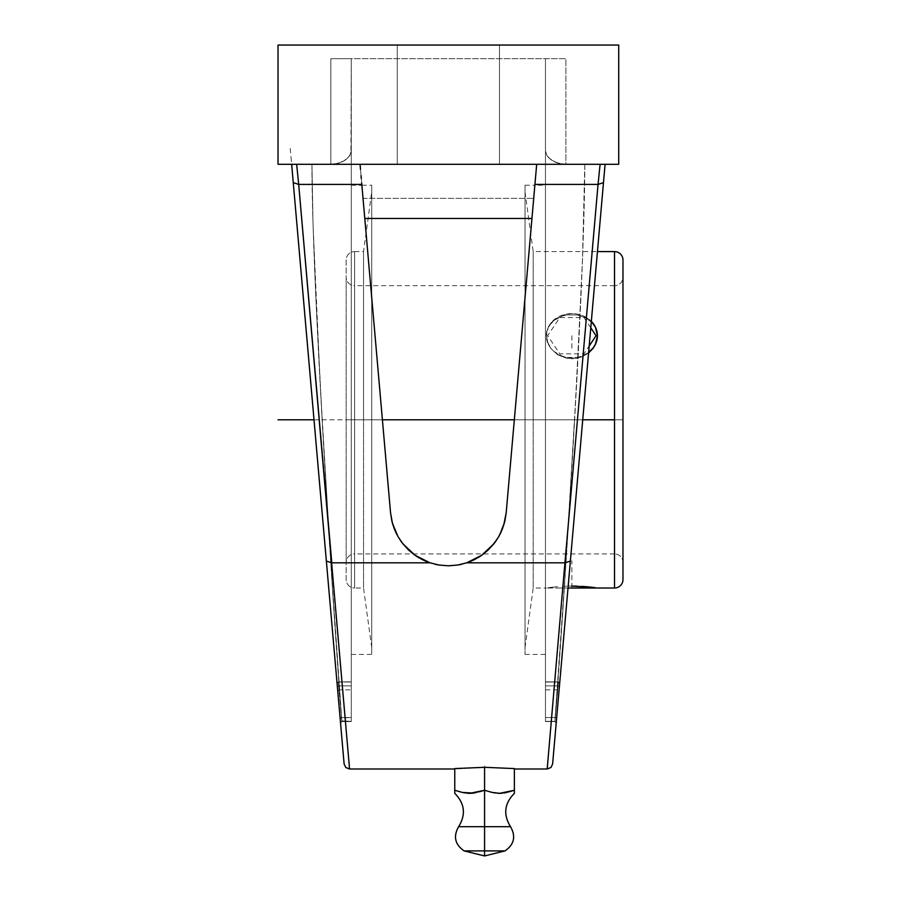 <?xml version="1.0" encoding="UTF-8"?>
<svg xmlns="http://www.w3.org/2000/svg" width="901" height="901" viewBox="0 0 901 901"><rect width="100%" height="100%" fill="white"/><g stroke="black" fill="none" stroke-linecap="round" stroke-linejoin="round"><path stroke-width="0.68" stroke-dasharray="4.5 3.38" d="M464.128 850.904L484.569 850.904L484.569 826.69L510.518 826.69L484.569 826.69L484.569 790.267L486.078 790.718M504.999 850.904L484.569 850.904L504.999 850.904L484.569 850.904L484.569 855.95L484.569 850.904L464.128 850.904L484.569 850.904L484.569 826.69L458.62 826.69L484.569 826.69L484.569 767.303L484.569 790.267L480.841 791.371L484.569 790.267L491.878 792.339L501.497 793.263M502.341 793.184L504.019 792.959M514.212 790.312L514.381 793.06M614.527 251.593L614.527 285.673A8.447 8.447 0 0 0 622.974 277.226L622.974 562.382A8.447 8.447 0 0 0 614.527 553.935L614.527 285.673L614.527 419.798L354.611 419.798L354.611 251.593A8.447 8.447 0 0 0 346.164 260.04L346.164 579.568A8.447 8.447 0 0 0 354.611 588.015L354.611 553.935A8.447 8.447 0 0 0 346.164 562.382L346.164 277.226A8.447 8.447 0 0 0 354.611 285.673L354.611 419.798L371.719 419.798L351.277 419.798L351.277 185.189L351.277 419.798L371.719 419.798L371.719 185.189L371.719 419.798L363.542 419.798L363.542 588.015L363.542 419.798L354.611 419.798L354.611 588.015L354.611 419.798L614.527 419.798L354.611 419.798L354.611 285.673L354.611 419.798L614.527 419.798L614.527 553.935A8.447 8.447 0 0 1 622.974 562.382L622.974 277.226A8.447 8.447 0 0 1 614.527 285.673L614.527 419.798L525.024 419.798L525.024 185.189L525.024 419.798L545.465 419.798L525.024 419.798L533.201 419.798L533.201 588.015L533.201 419.798L614.527 419.798L614.527 251.593M622.974 579.568L622.974 260.04L622.974 579.568M588.578 353.001L581.652 356.976L571.865 358.801L571.865 357.821A25.555 22.131 0 0 0 588.623 352.404L581.652 356.143L576.854 357.404L566.887 357.404L562.089 356.143L553.8 351.345L550.624 347.989L548.259 344.171L546.321 335.701L546.806 331.377L550.624 323.403L553.8 320.046L562.089 315.249L571.865 313.571L576.854 313.998L586.067 317.298L591.338 321.375A25.555 22.131 0 0 0 563.057 314.922A25.555 22.131 0 0 0 546.321 335.701A25.555 22.131 0 0 0 571.865 357.821L571.865 358.801L566.875 358.339L557.674 354.769L550.646 348.315L546.817 340.082L546.806 331.41L548.27 327.356L553.8 320.531L562.078 316.093L566.875 314.933L576.854 314.933L586.055 317.963L593.095 323.673L595.46 327.345L597.419 335.701L595.46 327.345L593.095 323.673L586.055 317.963L576.854 314.933L566.875 314.933L562.078 316.093L553.8 320.531L550.624 323.707L546.806 331.41L546.817 340.082L550.646 348.315L557.674 354.769L566.875 358.339L576.843 358.339L581.652 356.976L588.578 353.001M330.216 605.01L291.654 164.286L360.051 164.286L364.792 218.47L363.959 208.942L364.792 218.47L531.95 218.47L533.707 198.355L363.035 198.355L363.959 208.942L363.035 198.355L533.707 198.355L506.193 512.804L534.924 184.401L598.05 184.401L603.479 182.644L556.221 722.793L554.87 721.363L562.99 608.524L574.579 419.798L545.465 419.798L545.465 185.189L545.465 721.363L554.87 721.363L545.465 721.577L545.465 717.534L555.286 717.534L554.87 721.363C558.023 685.582 566.943 554.701 574.579 419.798L581.809 276.145C583.713 230.16 584.715 192.87 584.805 164.286L565.907 164.286L557.471 163.002L553.878 161.549L548.529 157.664L546.828 155.445L545.465 150.895L545.465 419.798L574.579 419.798C580.852 312.242 584.265 227.075 584.805 164.286L618.717 164.286L618.717 45.05L278.026 45.05L618.717 45.05L618.717 164.286L565.907 164.286L565.907 58.678L330.836 58.678L330.836 164.286L311.937 164.286L312.985 223.099L315.857 297.285L322.468 425.249L332.672 592.013L341.456 717.534L351.277 717.534L351.277 721.577L341.817 720.868L351.277 721.363L351.277 150.895L349.915 155.445L345.883 159.714L339.294 162.991L330.836 164.286L335.217 163.948L342.887 161.538L348.214 157.664L350.928 153.181L351.277 58.678L351.277 177.08L351.277 58.678L330.836 58.678L330.836 164.286L311.937 164.286C311.937 293.794 336.715 661.447 341.873 721.363L341.456 717.534L351.277 717.534L351.277 685.898L338.686 685.898L341.456 717.534L338.686 685.898L351.277 685.898L351.277 681.854L338.438 682.023L338.686 685.898L338.438 682.023L338.472 682.62L338.438 682.023L351.277 682.023L351.277 689.884L351.277 682.023L338.438 682.023L339.125 689.884L338.438 682.023L351.277 681.854L351.277 685.898L338.686 685.898L351.277 685.898L351.277 717.534L340.105 718.007L337.334 686.371L338.686 685.898L341.456 717.534L338.686 685.898L337.334 686.371L337.075 683.465L338.427 681.854L338.686 685.898L338.438 682.023C339.362 692.509 339.362 692.509 338.438 682.023C339.362 692.509 339.362 692.509 338.438 682.023L337.075 683.465L338.438 682.023L337.075 683.465L337.593 689.389M545.465 681.854L558.316 681.854L558.057 685.898L545.465 685.898L545.465 681.854L545.465 685.898L558.057 685.898L555.286 717.534L545.465 717.534L545.465 685.898L558.057 685.898L558.305 682.023L545.465 681.854L545.465 689.884L545.465 682.023L558.305 682.023L545.465 682.023L558.305 682.023L557.618 689.884L558.316 681.854L545.465 681.854L545.465 717.534L555.286 717.534L558.057 685.898L545.465 685.898L545.465 681.922L545.465 689.884L545.465 681.854L558.316 681.854L559.667 683.386L558.305 682.023L554.87 721.363L556.221 722.793L554.847 721.566L555.286 717.534L556.638 718.007L555.286 717.534L558.057 685.898L559.408 686.371L558.057 685.898L558.316 681.854L559.667 683.465L558.305 682.023C557.381 692.509 557.381 692.509 558.305 682.023C557.381 692.509 557.381 692.509 558.305 682.023L559.667 683.465L558.969 691.371L559.408 686.371L558.057 685.898L559.408 686.371L556.638 718.007L559.622 683.96M525.024 419.798L525.024 647.605L525.024 192.003L525.024 419.798L533.201 419.798L533.201 588.015L533.201 251.593L533.201 419.798L582.733 419.798L525.024 419.798L525.024 654.419L525.024 185.189L525.024 647.605L525.024 192.003L525.024 419.798L545.465 419.798L525.024 419.798L525.024 654.419L525.024 419.798M371.719 419.798L371.719 647.605L371.719 192.003L371.719 419.798L363.542 419.798L363.542 588.015L363.542 419.798L354.611 419.798L354.611 553.935L354.611 285.673A8.447 8.447 0 0 1 346.164 277.226L346.164 562.382A8.447 8.447 0 0 1 354.611 553.935L354.611 588.015A8.447 8.447 0 0 1 346.164 579.568L346.164 260.04A8.447 8.447 0 0 1 354.611 251.593L354.611 419.798L354.611 251.593L354.611 419.798L363.542 419.798L363.542 251.593L363.542 419.798L371.719 419.798L371.719 654.419L371.719 185.189L371.719 647.605L371.719 192.003L371.719 419.798L351.277 419.798L371.719 419.798L371.719 654.419L371.719 419.798M566.875 586.146L562.078 586.348L566.875 586.146M557.663 586.675L550.612 587.418L557.651 586.675M548.27 587.734L553.8 587.047L548.27 587.734M568.801 586.089L571.865 586.067M571.786 586.067L568.858 586.089M586.055 586.664L581.652 586.348L586.055 586.664M582.159 586.382L576.854 586.134M593.095 587.418L589.93 587.047L593.095 587.418M596.924 587.948L595.46 587.734L596.924 587.948M346.164 562.382L346.164 277.226L346.164 562.382M622.974 562.382L622.974 277.226L622.974 562.382M571.865 588.015L597.419 588.015L546.321 588.015L571.865 588.015L571.865 560.76M454.757 793.342L454.757 790.267L462.202 792.373M454.757 793.094L454.757 768.587L454.757 790.267L458.406 791.348M462.067 792.339L471.685 793.263M472.642 793.173L474.095 792.981M363.542 419.798L363.542 251.593L363.542 419.798M533.201 419.798L533.201 251.593L533.201 419.798M504.312 523.244L506.193 512.804L504.301 523.278L498.016 537.829L487.993 550.173L479.523 556.728L469.838 561.683L459.273 564.769L448.281 565.794L437.244 564.724L426.759 561.627L417.107 556.66L408.682 550.106L401.621 542.165L396.17 533.133L392.431 523.244L390.55 512.86M501.294 531.601L503.727 525.215M496.282 540.532L499.852 534.563M506.193 512.86L504.301 523.278L500.539 533.201L495.077 542.211L487.993 550.173L479.523 556.728L488.06 550.106L495.122 542.165M471.651 560.918L477.958 557.696M461.988 564.172L468.655 562.134M426.894 561.683L437.469 564.769L448.461 565.794L459.499 564.724L469.973 561.627L461.695 564.251M428.166 562.168L435.037 564.24M418.886 557.753L425.193 560.963M401.666 542.211L408.75 550.173L417.219 556.728M396.913 534.608L400.506 540.589M393.016 525.238L395.471 531.646M349.554 769.003L298.693 184.401L361.808 184.401L390.55 512.804L364.792 218.47L390.55 512.804L391.89 521.127L394.413 529.169L398.084 536.748L402.815 543.72L415.034 555.264L426.488 561.514M427.153 561.774L430.047 562.832L331.805 562.832L430.047 562.832L439.057 565.04L448.349 565.794L457.674 565.051L466.695 562.832L474.478 559.589L481.708 555.264L488.241 549.937L493.928 543.72L498.715 536.647M481.382 555.489L482.058 555.016M437.469 564.769L448.461 565.794L459.499 564.724M414.685 555.027L415.361 555.5M510.653 791.371L514.381 790.267L514.381 768.587L514.381 792.339M454.757 792.384L454.757 791.371M458.451 791.36L459.893 791.776M462.168 792.362L463.666 792.7M465.119 792.959L467.642 793.263M472.394 793.207L475.66 792.7M484.569 767.303L454.757 769.003L484.569 767.303L514.381 768.587L484.569 767.303M488.263 791.36L489.705 791.776M491.98 792.362L493.478 792.7M495.032 792.981L497.453 793.263M502.116 793.207L503.107 793.094M503.231 793.083L505.472 792.7M506.97 792.362L509.245 791.776M382.407 419.798L388.545 489.953M361.008 175.267L360.693 171.573L361.008 175.267M361.684 182.937L361.301 178.556L361.684 182.937M362.866 196.429L362.45 191.755M360.085 164.635L363.272 201.114M532.829 208.413L533.471 201.114M533.876 196.429L535.003 183.511M536.05 171.573L535.69 175.65M535.442 178.556L536.23 169.523M536.253 169.32L536.692 164.286L296.654 164.286L605.089 164.286L604.109 164.297L605.089 164.286L556.21 723.007L556.638 718.007L555.286 717.534L556.638 718.007L559.408 686.371L556.199 723.03L556.807 716.07L556.221 722.793L554.87 721.363L555.286 717.534L545.465 717.534L545.465 685.898L545.465 721.577L545.465 150.895L546.828 155.445L550.883 159.725L557.471 163.002L565.907 164.286L565.907 58.678L545.465 58.678L545.465 721.363L554.87 721.363L545.465 721.363L545.465 58.678L545.465 150.895L545.465 58.678L565.907 58.678L330.836 58.678L351.277 58.678L351.277 721.577L351.277 717.534L341.456 717.534L340.105 718.007L341.456 717.534L341.873 721.363L340.522 722.793L341.873 721.363L340.522 722.793L337.334 686.371L338.686 685.898L337.334 686.371L340.105 718.007L341.456 717.534L341.873 721.363L351.277 721.363L351.277 177.08L351.277 721.532L351.277 681.922L351.277 721.532L341.873 721.363C336.715 661.458 311.937 293.782 311.937 164.286L278.026 164.286L278.026 45.05L618.717 45.05L618.717 164.286L618.717 45.05L618.717 164.286L584.817 164.286C584.524 300.574 559.791 663.924 554.87 721.363L566.38 556.311L576.494 385.279L582.429 260.975L584.805 164.286L587.351 164.286M508.198 489.953L514.336 419.798M499.469 45.05L499.469 164.286L499.469 45.05L499.469 164.286L397.273 164.286L397.273 45.05L499.469 45.05L397.273 45.05L397.273 164.286L397.273 45.05L397.273 164.286L499.469 164.286L499.469 45.05L498.49 45.05L499.469 45.05L499.469 164.286L498.49 164.286L499.469 164.286L499.469 45.05L397.273 45.05L498.49 45.05L397.273 45.05L397.273 164.286L499.469 164.286L499.469 45.05L499.469 164.286L397.273 164.286L397.273 45.05L397.273 164.286L397.273 45.05L499.469 45.05M564.938 562.832L598.05 184.401L564.938 562.832L570.367 561.075L564.938 562.832L547.267 768.012L564.938 562.832L466.695 562.832L564.938 562.832L547.189 769.003M351.277 419.798L351.277 654.419L351.277 419.798M558.271 682.62L559.667 683.386M596.012 164.286L594.164 164.286M603.94 164.286L605.089 164.286L602.341 195.686L605.089 164.286L597.69 164.286L602.499 164.286M566.526 605.033L564.803 624.753M559.408 686.359L559.487 685.526M602.713 164.286L604.627 164.286M470.254 561.514L481.708 555.264L493.928 543.72L498.658 536.748L502.319 529.169L504.853 521.127L506.193 512.804L534.924 184.401L598.05 184.401L600.089 164.286L536.692 164.286L600.089 164.286L536.692 164.286L533.707 198.355L534.856 185.189L545.465 185.189L545.465 186.316L545.465 185.189M498.658 536.748L502.319 529.169L504.853 521.127L506.193 512.804M390.55 512.804L391.89 521.127L394.413 529.169L398.084 536.748L402.815 543.72L408.502 549.937L415.034 555.264L422.265 559.589L430.047 562.832L439.057 565.04L448.349 565.794L457.674 565.051L469.612 561.774M364.792 218.47L531.95 218.47M417.163 556.694L408.682 550.106L401.621 542.165L396.17 533.133L392.431 523.244M426.837 561.65L418.785 557.696M459.375 564.747L448.281 565.794L437.244 564.724L428.088 562.134M479.591 556.694L471.55 560.963M337.12 683.915L340.533 723.007L339.925 716.07L340.522 722.793L341.873 721.363L330.363 556.311L320.249 385.279L313.03 224.709L311.937 164.286L291.654 164.286L330.25 605.449M337.12 684.017L337.774 691.371L339.125 689.884L351.277 689.884M332.66 632.964L291.226 159.319M360.231 166.336L360.051 164.286L536.692 164.286L294.03 164.286L296.654 164.286L298.693 184.401L349.475 768.012L331.805 562.832L326.365 561.075L331.805 562.832M278.026 164.286L335.183 163.959L342.864 161.549L345.86 159.725L349.903 155.445L351.277 150.895L349.903 155.445L345.86 159.725L339.272 163.002L330.836 164.286L330.836 58.678L565.907 58.678L565.907 164.286L561.56 163.959L553.878 161.549L550.883 159.725L546.828 155.445L545.465 150.895L546.828 155.445L550.883 159.725L557.471 163.002L561.56 163.959L618.717 164.286L278.026 164.286L278.026 45.05L618.717 45.05L278.026 45.05L278.026 164.286L618.717 164.286L618.717 45.05L278.026 45.05L278.026 164.286L278.026 45.05L278.026 164.286L311.926 164.286L278.026 164.286M337.278 685.807L293.264 182.644L298.693 184.401L361.808 184.401M340.33 720.62L340.184 719.032M556.548 719.032L556.413 720.62M556.345 721.453L556.277 722.174M545.465 419.798L545.465 654.419L545.465 419.798M563.114 644.035L553.845 749.914M565.997 611.092L556.21 723.007M559.532 684.963L559.408 686.371M556.199 723.053L554.847 721.577L545.465 721.577L554.847 721.577L556.199 723.053L603.479 182.644L598.05 184.401L600.089 164.286L605.089 164.286M362.45 191.71L363.035 198.355L362.45 191.71M360.4 168.205L361.785 184.108M351.277 185.189L361.898 185.324L360.344 167.642M536.399 167.642L536.512 166.336M534.957 184.108L536.343 168.205M360.535 169.76L360.175 165.683M292.634 164.297L294.03 164.286M291.654 164.286L296.654 164.286L298.693 184.401L293.264 182.644L291.947 164.286M330.16 604.425L293.264 182.644L330.239 605.359M340.398 721.386L337.334 686.371L340.398 721.386M337.211 684.963L337.334 686.371M556.627 718.165L559.679 683.341M294.255 164.286L330.836 164.286L330.836 58.678L565.907 58.678L565.907 164.286L584.805 164.286M397.273 164.286L499.469 164.286L397.273 164.286M397.273 45.05L498.49 45.05L397.273 45.05M314.01 419.798L618.717 419.798M484.569 855.95L484.569 766.008M622.974 419.798L346.164 419.798M571.865 335.701L571.865 349.329M559.78 588.015L583.961 588.015L559.78 588.015M596.057 588.015L583.961 588.015L596.057 588.015M590.786 327.784L583.961 317.557L559.78 317.557L547.684 335.701L559.78 353.834L583.961 353.834L589.186 346.007M525.024 185.189L534.856 185.189M361.887 185.189L371.719 185.189M525.024 647.605L533.201 588.015L546.321 588.015M371.719 647.605L363.542 588.015L354.611 588.015M614.527 285.673L354.611 285.673M614.527 553.935L354.611 553.935M354.611 251.593L363.542 251.593L371.719 192.003M525.024 192.003L533.201 251.593L597.453 251.593M351.277 721.577L341.896 721.577L340.544 723.053L341.896 721.577L351.277 721.577M337.064 683.341L338.427 681.854L351.277 681.854L338.427 681.854L337.075 683.386M351.277 654.419L371.719 654.419M545.465 689.884L557.618 689.884L558.969 691.371L559.667 683.465M525.024 654.419L545.465 654.419M566.369 606.823L570.367 561.132M290.268 148.474L292.679 175.988M292.07 169.084L340.544 723.053"/><path stroke-width="1.35" d="M505.472 792.7L514.381 790.267L499.638 793.342L492.036 792.384L484.569 790.267L484.569 826.69L510.518 826.69C503.073 814.572 504.357 803.455 514.381 793.342L514.381 768.587L514.381 790.267L499.638 793.342L492.036 792.384L484.569 790.267L469.826 793.342L462.224 792.384L454.757 790.267L454.757 793.342L454.757 768.587L484.569 767.303L514.381 768.587L484.569 767.303L484.569 790.267L484.569 767.303L454.757 768.587L454.757 791.371M489.705 791.776L492.036 792.384M499.92 793.342L502.341 793.184M504.019 792.959L506.43 792.497M514.381 792.339L514.381 791.371M454.757 793.342C464.781 803.455 466.065 814.572 458.62 826.69L484.569 826.69L484.569 850.904L464.128 850.904L484.569 855.95L484.569 850.904L464.128 850.904L484.569 850.904L484.569 855.95L504.999 850.904L484.569 850.904L504.999 850.904L484.569 850.904L484.569 826.69L510.518 826.69C516.036 836.432 514.201 844.507 504.999 850.904M622.974 260.04A8.447 8.447 0 0 0 614.527 251.593A8.447 8.447 0 0 1 622.974 260.04L622.974 579.568L622.974 260.04M614.527 588.015A8.447 8.447 0 0 0 622.974 579.568A8.447 8.447 0 0 1 614.527 588.015L614.527 419.798L582.733 419.798L614.527 419.798L614.527 251.593L614.527 588.015L568.013 588.015L597.419 588.015M597.419 335.701L595.46 344.328L593.106 348.293L588.578 353.001L593.106 348.293L595.46 344.328L597.419 335.701L595.471 344.171L593.117 347.989L588.623 352.404A25.555 22.131 0 0 0 597.419 335.701A25.555 22.131 0 0 0 591.338 321.375L595.471 327.232L597.419 335.701M531.95 218.47L364.792 218.47L382.407 419.798L514.336 419.798L531.95 218.47L364.792 218.47M595.46 587.734L593.095 587.418L595.46 587.734M571.786 586.067L593.117 587.418M581.652 586.348L589.569 587.002M582.756 586.416L582.159 586.382M586.979 586.754L586.055 586.664M571.853 586.067L576.854 586.134M589.918 587.047L593.095 587.418M464.128 850.904C454.937 844.507 453.102 836.432 458.62 826.69L484.569 826.69L484.569 790.267L473.566 793.06L462.641 792.475M470.097 793.342L472.642 793.173M474.095 792.981L475.66 792.7M479.659 791.709L483.082 790.706M503.727 525.215L506.204 512.703M499.852 534.563L504.549 522.343M498.715 536.647L501.294 531.601M494.626 542.819L496.282 540.532M477.958 557.696L480.492 556.097M468.655 562.134L471.651 560.918M458.677 564.871L461.988 564.172M482.058 555.016L488.06 550.106L495.122 542.165L498.647 536.771L493.928 543.72L481.708 555.264L466.695 562.832L457.685 565.04L448.766 565.794M435.037 564.24L438.19 564.893M425.193 560.963L428.166 562.168M416.318 556.142L418.886 557.753M408.637 550.072L409.324 550.702M400.506 540.589L402.139 542.841M396.192 533.178L396.913 534.608M392.194 522.366L393.016 525.238M395.471 531.646L396.181 533.167M514.336 419.798L382.407 419.798M474.658 559.498L481.382 555.489M469.984 561.627L474.241 559.712M514.381 769.003L547.189 769.003L564.938 562.832L466.695 562.832L564.938 562.832L598.05 184.401L534.924 184.401L506.193 512.804L504.853 521.127L502.319 529.169L498.658 536.748L493.928 543.72L488.241 549.937L481.708 555.264L474.478 559.589L466.695 562.832L457.685 565.04L448.461 565.794M415.361 555.5L422.107 559.51M422.49 559.701L426.894 561.683M398.107 536.782L401.666 542.211L408.75 550.173L414.685 555.027M388.545 489.953L361.808 184.401L298.693 184.401L331.805 562.832L430.047 562.832L439.069 565.051L448.394 565.794L439.069 565.051L430.047 562.832L415.034 555.264L402.815 543.72L398.084 536.748L394.413 529.169L391.89 521.127L390.55 512.804L392.442 523.278L397.994 536.591M462.224 792.384L454.757 790.267M454.757 793.094L454.757 792.384M456.582 790.808L458.451 791.36M459.893 791.776L462.168 792.362M463.666 792.7L465.119 792.959M467.642 793.263L469.218 793.342M471.685 793.263L472.394 793.207M479.433 791.776L480.841 791.371M493.478 792.7L495.032 792.981M497.453 793.263L499.041 793.342M501.497 793.263L502.116 793.207M509.245 791.776L510.687 791.36M510.653 791.371L512.939 790.695M601.012 164.286L600.089 164.286L598.05 184.401L534.924 184.401L536.692 164.286L506.193 512.804L504.853 521.127L502.319 529.169L498.658 536.748M360.49 169.32L360.085 164.635M361.301 178.556L361.042 175.65L361.301 178.556M362.461 191.778L361.684 182.937M363.272 201.114L362.866 196.429M533.471 201.114L532.829 208.413M535.059 182.937L533.876 196.429M535.69 175.65L535.442 178.556M536.23 169.523L536.05 171.573M536.467 166.888L536.253 169.32M506.193 512.804L508.198 489.953M618.717 164.286L618.717 45.05L278.026 45.05L278.026 164.286L618.717 164.286L278.026 164.286L278.026 45.05L618.717 45.05L618.717 164.286M292.07 169.084L326.365 561.075L331.805 562.832L430.047 562.832L422.265 559.589L415.034 555.264L408.502 549.937L402.815 543.72L398.084 536.748L394.413 529.169L391.89 521.127L390.55 512.804L361.808 184.401L298.693 184.401L296.654 164.286L295.731 164.286M296.654 164.286L298.693 184.401L293.264 182.644L298.693 184.401L349.554 769.003L454.757 769.003M594.142 164.286L596.045 164.286M599.345 164.286L600.438 164.286M604.796 164.286L602.499 164.286L605.089 164.286L603.479 182.644L598.05 184.401L564.938 562.832L547.267 768.012L564.938 562.832L570.367 561.075L564.938 562.832M563.114 644.035L565.997 611.092M556.277 722.174L556.548 719.032M559.408 686.359L559.487 685.515M559.487 685.526L559.622 683.96M556.199 723.053L559.667 683.465C558.744 693.95 558.744 693.95 559.667 683.465L559.408 686.371M547.189 769.003L550.973 767.472L552.617 764.025L605.089 164.286M600.089 164.286L598.05 184.401L603.479 182.644L564.803 624.753M604.109 164.297L601.891 164.286M469.612 561.774L470.254 561.514M426.488 561.514L427.153 561.774M418.785 557.696L417.163 556.694M428.088 562.134L426.837 561.65M438.066 564.871L437.357 564.747M461.695 564.251L459.375 564.747M471.55 560.963L469.917 561.65M480.424 556.142L479.591 556.694M337.12 683.915L337.211 684.963M340.184 719.032L340.533 722.985M340.465 722.174L340.522 722.872M291.947 164.286L292.802 164.286L291.654 164.286L344.126 764.025L345.77 767.472L349.554 769.003M292.802 164.286L294.244 164.286M296.057 164.286L297.24 164.286M294.852 164.286L292.115 164.286M331.805 562.832L326.365 561.075L330.16 604.425M337.334 686.371L337.278 685.807M340.42 721.667L340.33 720.62M556.413 720.62L556.345 721.453M556.221 722.793L556.638 718.007M361.785 184.108L361.887 185.189M360.344 167.642L360.4 168.205M360.175 165.683L360.276 166.888M536.343 168.205L536.399 167.642M534.856 185.189L534.957 184.108M361.808 184.401L361.74 183.511M337.593 689.389L344.126 764.025M330.239 605.359L332.66 632.964M566.369 606.823L566.526 605.033M278.026 419.798L314.01 419.798M589.186 346.007L596.057 335.701L590.786 327.784M597.453 251.593L614.527 251.593M553.845 749.914L556.21 723.007M552.617 764.025L570.367 561.132M292.679 175.988L291.654 164.286"/></g></svg>
